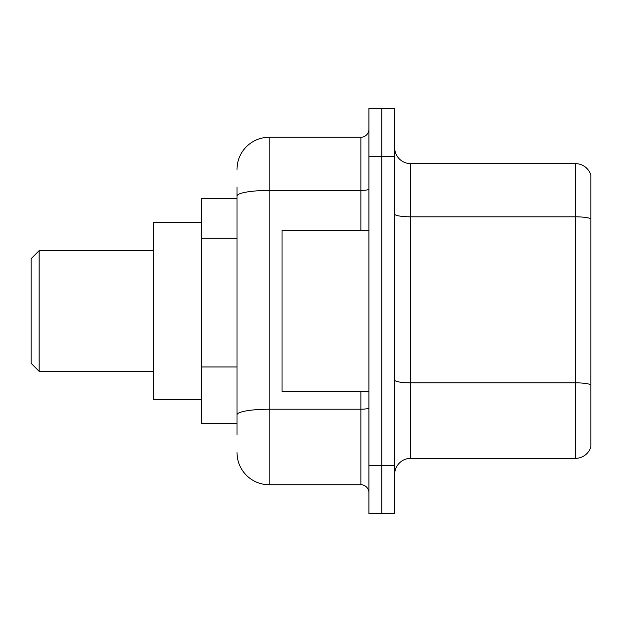 <?xml version="1.0" encoding="UTF-8"?>
<svg xmlns="http://www.w3.org/2000/svg" width="622" height="622" viewBox="0 0 622 622"><rect width="100%" height="100%" fill="white"/><g stroke="black" fill="none" stroke-linecap="round" stroke-linejoin="round"><path stroke-width="0.93" d="M237.005 227.014L237.005 196.023L237.005 198.395L201.614 198.395L201.614 423.605L237.005 423.605M237.005 434.864L237.005 187.136M368.908 465.427L368.908 513.686L381.776 513.686L381.776 465.427L381.776 513.686L394.651 513.686L394.651 465.427L381.776 465.427L381.776 156.573L381.776 465.427L368.908 465.427L368.908 156.573L381.776 156.573L381.776 108.314L381.776 156.573L394.651 156.573L394.651 465.427M394.651 156.573L394.651 108.314L368.908 108.314L368.908 156.573M237.005 169.441A32.173 32.173 0 0 1 269.178 137.268L269.178 484.732L360.869 484.732L360.869 391.432M269.178 137.268L360.869 137.268A8.039 8.039 0 0 0 368.908 129.228M237.005 420.386L237.005 378.223M368.908 492.772A8.039 8.039 0 0 0 360.869 484.732M269.178 484.732A32.173 32.173 0 0 1 237.005 452.559M394.651 474.438A16.086 16.086 0 0 1 410.738 458.352L575.459 458.352L575.459 163.648L410.738 163.648A16.086 16.086 0 0 1 394.651 147.562A16.086 16.086 0 0 0 410.738 163.648L410.738 458.352M590.9 175.233A16.086 16.086 0 0 0 575.459 163.648A16.086 16.086 0 0 1 590.9 175.233L590.9 446.767A16.086 16.086 0 0 1 575.459 458.352M590.9 219.053L590.9 394.006M39.139 371.326L39.139 250.674L31.1 258.721L31.1 363.279L39.139 371.326L153.354 371.326M201.614 222.528L153.354 222.528L153.354 399.472L201.614 399.472M368.908 230.568L282.046 230.568L282.046 391.432L368.908 391.432M237.005 238.273L201.614 238.273M237.005 366.964L201.614 366.964M368.908 407.814A8.039 1.399 0 0 1 360.869 409.214L269.178 409.214A32.173 5.59 180 0 0 237.005 414.796M237.005 196.023A32.173 5.59 180 0 1 269.178 190.441L360.869 190.441L360.869 137.268M360.869 230.568L360.869 190.441A8.039 1.399 0 0 0 368.908 189.041M590.9 218.835A16.086 2.791 180 0 0 575.459 216.821L410.738 216.821A16.086 2.791 -0 0 1 394.651 214.03M590.9 384.839A16.086 2.791 180 0 0 575.459 382.833L410.738 382.833A16.086 2.791 0 0 1 394.651 380.042M39.139 250.674L153.354 250.674"/></g></svg>

